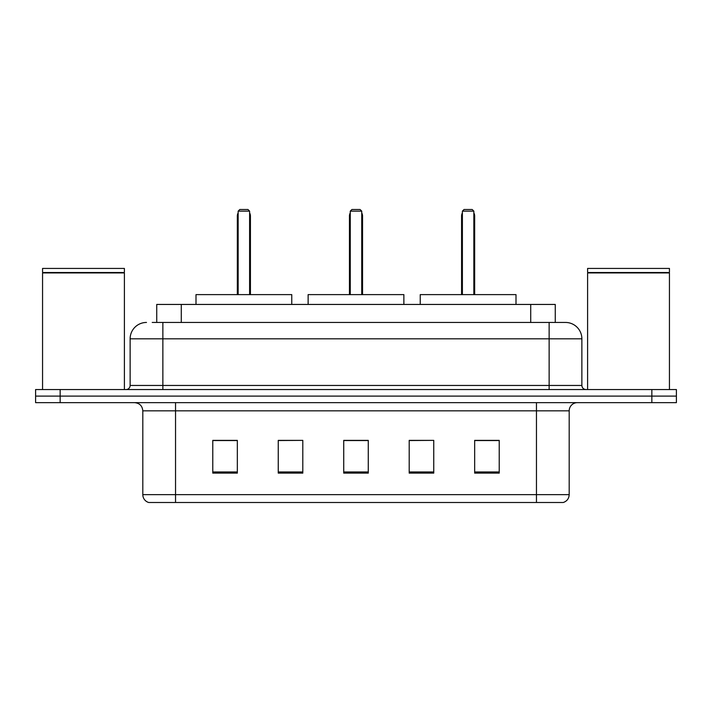 <?xml version="1.0" encoding="UTF-8"?>
<svg xmlns="http://www.w3.org/2000/svg" width="712" height="712" viewBox="0 0 712 712"><rect width="100%" height="100%" fill="white"/><g stroke="black" fill="none" stroke-linecap="round" stroke-linejoin="round"><path stroke-width="1.07" d="M152.226 322.447L162.861 322.447L152.226 322.447L156.738 322.447L156.738 304.442L555.262 304.442L555.262 322.447M146.494 322.447A16.367 16.367 0 0 0 130.127 338.814L130.127 385.459A4.094 4.094 0 0 1 126.033 389.553M565.506 322.447A16.367 16.367 0 0 1 581.873 338.814L162.861 338.814L162.861 322.447L565.257 322.447M581.873 338.814L581.873 385.459C582.122 387.951 583.484 389.313 585.967 389.553M60.155 389.553L35.6 389.553L35.6 396.103L60.155 396.103L35.6 396.103L35.6 402.645L60.155 402.645L60.155 396.103L651.845 396.103L60.155 396.103L60.155 389.553L651.845 389.553L651.845 396.103L676.4 396.103L651.845 396.103L651.845 402.645L60.155 402.645M651.845 402.645L676.4 402.645L676.4 389.553L651.845 389.553M569.191 494.635C568.968 498.56 567.001 501.177 563.299 502.494L536.456 502.494L536.456 494.635L569.191 494.635L569.191 410.833A8.188 8.188 0 0 1 577.379 402.645M536.456 502.494L148.701 502.494A8.188 8.188 0 0 1 142.809 494.635L142.809 410.833C142.32 405.858 139.596 403.134 134.621 402.645M499.219 473.115L499.219 440.372L474.664 440.372L474.664 473.115L499.219 473.115M433.75 473.115L433.75 440.372L409.195 440.372L409.195 473.115L433.75 473.115M237.336 473.115L237.336 440.372L212.781 440.372L212.781 473.115L237.336 473.115M302.805 473.115L302.805 440.372L278.25 440.372L278.25 473.115L302.805 473.115M368.273 473.115L368.273 440.372L343.727 440.372L343.727 473.115L368.273 473.115M302.805 440.372L278.25 440.541L302.805 440.372M433.75 440.372L409.195 440.541L433.75 440.372M368.273 440.541L343.727 440.541M237.336 440.541L212.781 440.541M499.219 440.541L474.664 440.541M42.56 272.936L124.395 272.936L42.56 272.936L42.56 389.553M124.395 272.936L124.395 389.553M123.986 272.527L42.969 272.527M124.395 272.118L124.395 268.433L42.56 268.433L42.56 272.118M291.76 304.442L291.76 294.617L196.005 294.617L196.005 304.442M238.155 211.144L239.793 209.506L247.972 209.506L249.609 211.144L238.155 211.144L238.155 294.617M249.609 211.144L249.609 294.617M250.428 294.617L250.428 216.056A6.55 6.55 0 0 0 249.609 212.888M237.336 294.617L237.336 216.056L238.155 216.056M587.605 272.936L669.44 272.936L587.605 272.936L587.605 389.553M669.44 272.936L669.44 389.553M669.031 272.527L588.014 272.527M669.44 272.118L669.44 268.433L587.605 268.433L587.605 272.118M403.873 304.442L403.873 294.617L308.127 294.617L308.127 304.442M350.268 211.144L351.906 209.506L360.094 209.506L361.732 211.144L350.268 211.144L350.268 294.617M361.732 211.144L361.732 294.617M362.55 294.617L362.55 216.056A6.55 6.55 0 0 0 361.732 212.888M349.45 294.617L349.45 216.056L350.268 216.056M515.995 304.442L515.995 294.617L420.24 294.617L420.24 304.442M462.391 211.144L464.028 209.506L472.207 209.506L473.845 211.144L462.391 211.144L462.391 294.617M473.845 211.144L473.845 294.617M474.664 294.617L474.664 216.056A6.55 6.55 0 0 0 473.845 212.888M461.572 294.617L461.572 216.056L462.391 216.056M181.284 322.447L181.284 304.442M530.716 322.447L530.716 304.442M162.861 389.553L162.861 338.814L130.127 338.814M130.127 385.459L581.873 385.459M549.139 322.447L549.139 389.553M536.456 402.645L536.456 410.833L142.809 410.833M569.191 410.833L536.456 410.833L536.456 494.635L175.544 494.635L175.544 502.494M142.809 494.635L175.544 494.635L175.544 402.645M368.273 471.976L343.727 471.976M302.805 471.976L278.25 471.976M237.336 471.976L212.781 471.976M433.75 471.976L409.195 471.976M499.219 471.976L474.664 471.976M249.609 216.056L250.428 216.056M361.732 216.056L362.55 216.056M473.845 216.056L474.664 216.056M238.155 212.888A6.55 6.55 0 0 0 237.336 216.056M350.268 212.888A6.55 6.55 0 0 0 349.45 216.056M462.391 212.888A6.55 6.55 0 0 0 461.572 216.056"/></g></svg>
